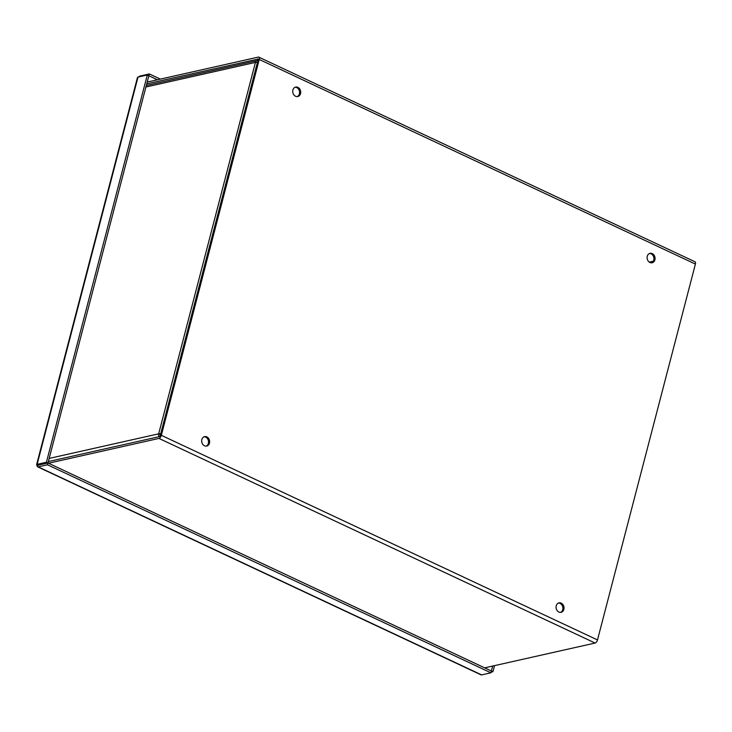 <?xml version="1.0" encoding="UTF-8"?>
<svg xmlns="http://www.w3.org/2000/svg" width="732" height="732" viewBox="0 0 732 732"><rect width="100%" height="100%" fill="white"/><g stroke="black" fill="none" stroke-linecap="round" stroke-linejoin="round"><path stroke-width="1.1" d="M160.299 435.302A0.997 0.814 -102.7 0 1 160.235 434.543L158.679 433.82A2.974 0.915 14.6 0 1 160.665 433.893M159.192 436.665A2.974 2.425 -102.7 0 1 158.679 433.82L49.163 458.424M257.408 62.485A2.974 0.915 -165.4 0 0 255.431 62.412A2.974 2.425 -102.7 0 1 257.124 60.61A2.974 2.425 -102.7 0 1 257.902 60.591M649.302 262.129L653.328 261.223M297.201 96.587A4.831 3.944 77.3 0 0 299.58 92.177A4.831 3.944 77.3 0 0 296.753 87.593A4.831 3.944 77.3 0 0 295.106 87.254M297.869 87.346A4.831 3.944 -102.7 0 1 300.696 92.278A4.831 3.944 -102.7 0 1 297.768 96.514A4.831 3.944 -102.7 0 1 295.554 96.249A4.831 3.944 -102.7 0 1 292.718 91.317A4.831 3.944 -102.7 0 1 295.655 87.081A4.831 3.944 -102.7 0 1 297.869 87.346M206.15 446.136A4.831 3.944 77.3 0 0 208.529 441.725A4.831 3.944 77.3 0 0 205.71 437.141A4.831 3.944 77.3 0 0 204.054 436.803M206.817 436.894A4.831 3.944 -102.7 0 1 209.645 441.826A4.831 3.944 -102.7 0 1 206.717 446.062A4.831 3.944 -102.7 0 1 204.502 445.788A4.831 3.944 -102.7 0 1 201.675 440.856A4.831 3.944 -102.7 0 1 204.603 436.629A4.831 3.944 -102.7 0 1 206.817 436.894M560.529 612.382A4.831 3.944 77.3 0 0 562.899 607.981A4.831 3.944 77.3 0 0 560.081 603.397A4.831 3.944 77.3 0 0 558.434 603.049M561.197 603.141A4.831 3.944 -102.7 0 1 564.024 608.072A4.831 3.944 -102.7 0 1 561.096 612.309A4.831 3.944 -102.7 0 1 558.873 612.043A4.831 3.944 -102.7 0 1 556.046 607.112A4.831 3.944 -102.7 0 1 558.973 602.875A4.831 3.944 -102.7 0 1 561.197 603.141M651.581 262.843A4.831 3.944 77.3 0 0 653.951 258.433A4.831 3.944 77.3 0 0 651.132 253.848A4.831 3.944 77.3 0 0 649.476 253.51M652.239 253.601A4.831 3.944 -102.7 0 1 655.076 258.533A4.831 3.944 -102.7 0 1 652.148 262.761A4.831 3.944 -102.7 0 1 649.924 262.495A4.831 3.944 -102.7 0 1 647.097 257.563A4.831 3.944 -102.7 0 1 650.025 253.327A4.831 3.944 -102.7 0 1 652.239 253.601M147.196 82.057L258.277 57.105A2.974 1.455 115.1 0 1 258.826 57.142A2.974 1.455 115.1 0 1 259.247 59.457L161.342 435.311A2.974 1.455 115.1 0 1 158.954 438.422L48.513 463.237M484.666 667.849L595.107 643.044A2.974 1.455 -64.9 0 0 597.495 639.933L695.4 264.078A2.974 1.455 -64.9 0 0 694.979 261.763L258.826 57.142M258.122 59.063L146.72 83.869M257.81 58.917A0.997 0.494 115.1 0 1 257.993 58.926A0.997 0.494 115.1 0 1 258.131 59.704L160.235 435.567A0.997 0.494 115.1 0 1 159.43 436.611L48.339 461.572M138.751 76.942A2.974 1.455 115.1 0 1 140.022 76.027L149.31 73.941L160.335 79.111M38.686 465.076L36.783 465.149A2.974 0.915 14.6 0 1 36.6 464.692A2.974 0.915 14.6 0 1 37.131 464.335L46.418 462.249L147.288 75.021L137.991 77.107A2.974 0.915 -165.4 0 0 137.47 77.464L36.6 464.692M37.661 466.833L481.061 674.858A2.974 1.455 -64.9 0 0 481.61 674.895L38.21 466.879A2.974 1.455 115.1 0 1 37.661 466.833A2.974 1.455 115.1 0 1 37.131 465.964L38.677 465.067M38.027 464.902L37.131 465.964M149.31 73.941L148.834 75.753L157.398 79.77M147.288 75.021L148.843 75.753L47.973 462.981L38.686 465.067L47.973 462.981L491.373 670.997L492.663 666.056M46.418 462.249L47.973 462.981L47.507 464.793L38.21 466.879M47.507 464.793L490.907 672.809L481.61 674.895M490.907 672.809L491.373 670.997L492.929 671.729L491.081 672.141M492.929 671.729L494.521 665.644M38.686 465.067L39.144 464.655M145.906 87.016L255.431 62.412L158.679 433.82M161.342 435.311L597.495 639.933M695.4 264.078L259.247 59.457M158.954 438.422L595.107 643.044M37.131 464.335L137.991 77.107M148.111 81.856L147.342 81.49M146.299 85.507L257.124 60.61"/></g></svg>
